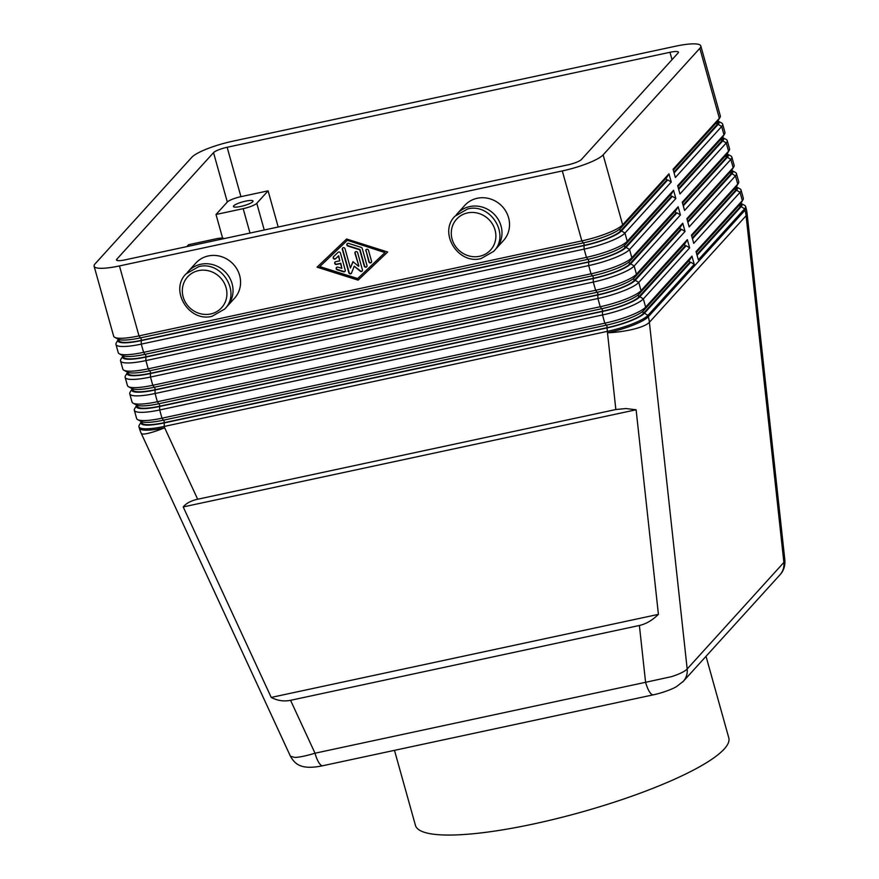 <?xml version="1.0" encoding="UTF-8"?>
<svg xmlns="http://www.w3.org/2000/svg" width="879" height="879" viewBox="0 0 879 879"><rect width="100%" height="100%" fill="white"/><g stroke="black" fill="none" stroke-linecap="round" stroke-linejoin="round"><path stroke-width="1.32" d="M653.526 694.762A17.426 5.087 -102.1 0 1 653.372 694.806A17.426 5.087 -102.1 0 1 650.031 692.619A17.426 5.087 -102.1 0 1 645.582 682.302L315.012 753.215C306.31 755.841 299.607 757.248 294.904 757.434L290.444 756.281L141.244 433.347A34.863 5.054 -24.8 0 0 145.409 433.874A34.863 5.054 -24.8 0 0 164.659 427.798L164.274 426.425L607.103 331.427A34.863 6.834 -15.6 0 0 632.572 323.835A34.863 6.834 -15.6 0 0 647.933 315.374L694.234 264.359L691.938 256.13L645.636 307.145A34.863 6.834 164.4 0 1 630.276 315.605A34.863 6.834 164.4 0 1 604.807 323.197L161.978 418.195A34.863 6.834 164.4 0 1 141.332 420.492A34.863 6.834 164.4 0 1 137.673 419.624A34.863 6.834 164.4 0 1 136.63 418.503L134.333 410.273A34.863 6.834 -15.6 0 0 139.036 412.251A34.863 6.834 -15.6 0 0 159.681 409.966L602.511 314.968A34.863 6.834 -15.6 0 0 627.969 307.364A34.863 6.834 -15.6 0 0 643.34 298.904L689.641 247.9L687.334 239.67L641.044 290.674A34.863 6.834 164.4 0 1 625.672 299.135A34.863 6.834 164.4 0 1 600.214 306.738L157.374 401.736A34.863 6.834 164.4 0 1 136.739 404.021A34.863 6.834 164.4 0 1 133.081 403.164A34.863 6.834 164.4 0 1 132.037 402.044L129.74 393.814A34.863 6.834 -15.6 0 0 134.443 395.792A34.863 6.834 -15.6 0 0 155.078 393.506L597.918 298.508A34.863 6.834 -15.6 0 0 623.376 290.905A34.863 6.834 -15.6 0 0 638.747 282.445L685.038 231.441L682.741 223.2L636.451 274.215A34.863 6.834 164.4 0 1 621.079 282.675A34.863 6.834 164.4 0 1 595.61 290.279L152.781 385.277A34.863 6.834 164.4 0 1 132.147 387.562A34.863 6.834 164.4 0 1 128.488 386.705A34.863 6.834 164.4 0 1 127.444 385.584L125.137 377.355A34.863 6.834 -15.6 0 0 129.839 379.332A34.863 6.834 -15.6 0 0 150.485 377.047L593.314 282.049A34.863 6.834 -15.6 0 0 618.783 274.446A34.863 6.834 -15.6 0 0 634.155 265.985L680.445 214.97L678.149 206.741L631.847 257.756A34.863 6.834 164.4 0 1 616.487 266.216A34.863 6.834 164.4 0 1 591.018 273.819L148.188 368.817A34.863 6.834 164.4 0 1 127.543 371.103A34.863 6.834 164.4 0 1 123.884 370.246A34.863 6.834 164.4 0 1 122.84 369.114L120.544 360.884A34.863 6.834 -15.6 0 0 125.247 362.873A34.863 6.834 -15.6 0 0 145.892 360.588L588.721 265.59A34.863 6.834 -15.6 0 0 614.179 257.986A34.863 6.834 -15.6 0 0 629.551 249.526L675.852 198.511L673.556 190.282L627.254 241.296A34.863 6.834 164.4 0 1 611.883 249.757A34.863 6.834 164.4 0 1 586.425 257.36L143.596 352.347A34.863 6.834 164.4 0 1 122.95 354.644A34.863 6.834 164.4 0 1 119.291 353.787A34.863 6.834 164.4 0 1 118.247 352.655L115.951 344.425A34.863 6.834 -15.6 0 0 120.654 346.414A34.863 6.834 -15.6 0 0 141.288 344.118L584.128 249.12A34.863 6.834 -15.6 0 0 609.586 241.527A34.863 6.834 -15.6 0 0 624.958 233.067L671.248 182.052L668.952 173.822L622.662 224.837A34.863 6.834 164.4 0 1 607.29 233.298A34.863 6.834 164.4 0 1 581.832 240.89L138.992 335.888A34.863 6.834 164.4 0 1 118.357 338.184A34.863 6.834 164.4 0 1 114.699 337.316A34.863 6.834 164.4 0 1 113.655 336.196L94.119 266.238A34.863 6.834 164.4 0 1 95.086 263.854L191.798 157.297A34.863 6.834 164.4 0 1 207.169 148.837A34.863 6.834 164.4 0 1 232.627 141.233L675.457 46.235A34.863 6.834 164.4 0 1 696.102 43.95A34.863 6.834 164.4 0 1 700.805 45.939A34.863 6.834 164.4 0 1 699.827 48.312L719.363 118.28L673.072 169.284L675.369 177.514L721.659 126.51A34.863 6.834 -15.6 0 0 722.637 124.126A34.863 6.834 -15.6 0 0 721.593 123.005L718.11 121.126A31.952 6.263 164.4 0 1 718.176 124.346L674.083 172.932M290.564 700.31C283.917 701.662 277.467 700.706 271.215 697.421L183.206 506.93C186.249 503.26 191.062 500.689 197.665 499.239L615.849 409.526L625.903 408.537L636.11 409.779L658.415 614.366C652.361 620.288 646.021 623.991 639.385 625.474L290.564 700.31L315.012 753.215A17.426 5.087 77.9 0 0 319.462 763.532A17.426 5.087 77.9 0 0 322.78 765.73A17.426 5.087 77.9 0 0 322.802 765.719C300.695 770.389 294.795 763.774 290.466 756.259M671.248 182.052L667.765 179.887L621.475 230.902A31.952 6.263 164.4 0 1 607.389 238.659A31.952 6.263 164.4 0 1 584.041 245.626L141.211 340.623A31.952 6.263 164.4 0 1 122.291 342.722A31.952 6.263 164.4 0 1 118.269 339.525A31.952 6.263 164.4 0 1 118.401 339.305M118.269 339.525L116.259 342.92A34.863 6.834 -15.6 0 0 115.951 344.425M620.706 228.155L622.662 224.837L603.126 154.869A34.863 6.834 164.4 0 1 587.754 163.329A34.863 6.834 164.4 0 1 562.296 170.933L581.832 240.89L583.282 242.879A31.952 6.263 -15.6 0 0 606.62 235.913A31.952 6.263 -15.6 0 0 620.706 228.155L667.007 177.151L668.952 173.822M114.699 337.316L118.171 339.195A31.952 6.263 -15.6 0 0 121.522 339.975A31.952 6.263 -15.6 0 0 140.442 337.877L138.992 335.888L119.456 265.93A34.863 6.834 164.4 0 1 98.822 268.216A34.863 6.834 164.4 0 1 94.119 266.238M141.244 421.832L139.245 425.227A34.863 6.834 -15.6 0 0 138.926 426.733A34.863 6.834 -15.6 0 0 143.629 428.721A34.863 6.834 -15.6 0 0 164.274 426.425L164.197 422.931A31.952 6.263 164.4 0 1 145.277 425.029A31.952 6.263 164.4 0 1 141.244 421.832A31.952 6.263 164.4 0 1 141.387 421.612M675.852 198.511L672.369 196.358L626.068 247.362A31.952 6.263 164.4 0 1 611.982 255.119A31.952 6.263 164.4 0 1 588.644 262.085L145.804 357.083A31.952 6.263 164.4 0 1 126.884 359.181A31.952 6.263 164.4 0 1 122.862 355.984A31.952 6.263 164.4 0 1 123.005 355.764M122.862 355.984L120.852 359.379A34.863 6.834 -15.6 0 0 120.544 360.884M119.291 353.787L122.763 355.654A31.952 6.263 -15.6 0 0 126.126 356.434A31.952 6.263 -15.6 0 0 145.046 354.336L587.875 259.338A31.952 6.263 -15.6 0 0 611.213 252.372A31.952 6.263 -15.6 0 0 625.31 244.615L671.6 193.611L673.556 190.282M680.445 214.97L676.962 212.817L630.672 263.821A31.952 6.263 164.4 0 1 616.575 271.578A31.952 6.263 164.4 0 1 593.237 278.544L150.408 373.542A31.952 6.263 164.4 0 1 131.487 375.641A31.952 6.263 164.4 0 1 127.455 372.443A31.952 6.263 164.4 0 1 127.598 372.224M127.455 372.443L125.455 375.849A34.863 6.834 -15.6 0 0 125.137 377.355M123.884 370.246L127.367 372.114A31.952 6.263 -15.6 0 0 130.718 372.905A31.952 6.263 -15.6 0 0 149.639 370.806L592.468 275.808A31.952 6.263 -15.6 0 0 615.816 268.842A31.952 6.263 -15.6 0 0 629.902 261.085L676.193 210.07L678.149 206.741M685.038 231.441L681.555 229.276L635.264 280.291A31.952 6.263 164.4 0 1 621.178 288.037A31.952 6.263 164.4 0 1 597.83 295.014L155.001 390.001A31.952 6.263 164.4 0 1 136.08 392.1A31.952 6.263 164.4 0 1 132.059 388.903A31.952 6.263 164.4 0 1 132.191 388.694M132.059 388.903L130.048 392.309A34.863 6.834 -15.6 0 0 129.74 393.814M128.488 386.705L131.96 388.573A31.952 6.263 -15.6 0 0 135.311 389.364A31.952 6.263 -15.6 0 0 154.232 387.265L597.072 292.267A31.952 6.263 -15.6 0 0 620.409 285.301A31.952 6.263 -15.6 0 0 634.495 277.544L680.796 226.529L682.741 223.2M689.641 247.9L686.158 245.735L639.857 296.75A31.952 6.263 164.4 0 1 625.771 304.508A31.952 6.263 164.4 0 1 602.434 311.474L159.593 406.472A31.952 6.263 164.4 0 1 140.673 408.57A31.952 6.263 164.4 0 1 136.652 405.373A31.952 6.263 164.4 0 1 136.794 405.153M136.652 405.373L134.641 408.768A34.863 6.834 -15.6 0 0 134.333 410.273M133.081 403.164L136.553 405.032A31.952 6.263 -15.6 0 0 139.915 405.823A31.952 6.263 -15.6 0 0 158.835 403.725L601.665 308.727A31.952 6.263 -15.6 0 0 625.002 301.761A31.952 6.263 -15.6 0 0 639.088 294.004L685.389 242.989L687.334 239.67M694.234 264.359L690.751 262.195L644.45 313.21A31.952 6.263 164.4 0 1 630.364 320.967A31.952 6.263 164.4 0 1 607.026 327.933L164.197 422.931M137.673 419.624L141.156 421.502A31.952 6.263 -15.6 0 0 144.508 422.283A31.952 6.263 -15.6 0 0 163.428 420.184L606.257 325.186A31.952 6.263 -15.6 0 0 629.606 318.22A31.952 6.263 -15.6 0 0 643.692 310.463L689.982 259.459L691.938 256.13M722.483 137.476A31.952 6.263 164.4 0 1 722.714 137.596A31.952 6.263 164.4 0 1 722.78 140.805L678.687 189.392M722.637 124.126L724.933 132.355A34.863 6.834 164.4 0 1 724.626 133.861A34.863 6.834 164.4 0 1 723.966 134.74L677.665 185.744L679.961 193.973L726.263 142.969A34.863 6.834 -15.6 0 0 727.23 140.585A34.863 6.834 -15.6 0 0 726.186 139.464L722.714 137.596M727.076 153.935A31.952 6.263 164.4 0 1 727.307 154.056A31.952 6.263 164.4 0 1 727.372 157.264L683.28 205.851M727.23 140.585L729.526 148.815A34.863 6.834 164.4 0 1 729.218 150.32A34.863 6.834 164.4 0 1 728.559 151.199L682.258 202.214L684.565 210.444L730.856 159.429A34.863 6.834 -15.6 0 0 731.833 157.044A34.863 6.834 -15.6 0 0 730.779 155.924L727.307 154.056M731.669 170.405A31.952 6.263 164.4 0 1 731.899 170.515A31.952 6.263 164.4 0 1 731.965 173.734L687.872 222.31M731.833 157.044L734.13 165.285A34.863 6.834 164.4 0 1 733.811 166.779A34.863 6.834 164.4 0 1 733.152 167.658L686.862 218.673L689.158 226.903L735.448 175.888A34.863 6.834 -15.6 0 0 736.426 173.515A34.863 6.834 -15.6 0 0 735.382 172.383L731.899 170.515M736.261 186.864A31.952 6.263 164.4 0 1 736.503 186.974A31.952 6.263 164.4 0 1 736.569 190.194L692.476 238.78M736.426 173.515L738.723 181.744A34.863 6.834 164.4 0 1 738.415 183.25A34.863 6.834 164.4 0 1 737.745 184.118L691.454 235.132L693.751 243.362L740.052 192.347A34.863 6.834 -15.6 0 0 741.019 189.974A34.863 6.834 -15.6 0 0 739.975 188.842L736.503 186.974M740.865 203.324A31.952 6.263 164.4 0 1 741.096 203.445A31.952 6.263 164.4 0 1 741.162 206.653L697.069 255.24M741.019 189.974L743.315 198.204A34.863 6.834 164.4 0 1 743.008 199.709A34.863 6.834 164.4 0 1 742.348 200.588L696.047 251.592L698.344 259.821L744.645 208.817A34.863 6.834 -15.6 0 0 745.612 206.433A34.863 6.834 -15.6 0 0 744.568 205.312L741.096 203.445M682.752 681.928A17.426 16.316 -137.8 0 0 683.247 681.401A17.426 16.316 -137.8 0 0 683.302 681.346A17.426 16.316 -137.8 0 0 684.378 679.994A17.426 16.316 -137.8 0 0 687.18 668.974C684.774 671.479 679.577 674.028 671.589 676.632L645.582 682.302L639.385 625.474M187.194 272.677A26.139 24.48 42.2 0 1 188.271 271.402A26.139 24.48 42.2 0 1 213.048 264.711A26.139 24.48 42.2 0 1 232.089 283.719A26.139 24.48 42.2 0 1 226.991 306.54A26.139 24.48 42.2 0 1 225.826 307.738M226.991 306.54L234.539 298.223A26.139 24.48 -137.8 0 0 239.626 275.413A26.139 24.48 -137.8 0 0 220.596 256.393A26.139 24.48 -137.8 0 0 195.819 263.085L188.271 271.402M494.778 250.043A26.139 24.48 -137.8 0 0 495.954 248.845A26.139 24.48 -137.8 0 0 501.041 226.024A26.139 24.48 -137.8 0 0 482.011 207.015A26.139 24.48 -137.8 0 0 457.234 213.707A26.139 24.48 -137.8 0 0 456.157 214.981M457.234 213.707L464.782 205.389A26.139 24.48 42.2 0 1 489.548 198.698A26.139 24.48 42.2 0 1 508.589 217.717A26.139 24.48 42.2 0 1 503.502 240.527L495.954 248.845M216.003 214.487L227.32 202.016A11.625 2.274 164.4 0 1 240.934 196.665L268.095 190.842L256.778 203.302A11.625 2.274 164.4 0 1 251.658 206.125A11.625 2.274 164.4 0 1 243.175 208.664L216.003 214.487L222.607 238.121A11.625 2.274 164.4 0 1 224.09 238.616M186.853 246.603L188.567 244.714L215.74 238.89A11.625 2.274 164.4 0 1 222.618 238.121M233.715 205.818A10.163 1.989 164.4 0 1 244.164 201.478A10.163 1.989 164.4 0 1 253.02 201.049A10.163 1.989 164.4 0 1 252.734 201.741A10.163 1.989 164.4 0 1 242.285 206.093A10.163 1.989 164.4 0 1 233.429 206.51A10.163 1.989 164.4 0 1 233.715 205.818M394.484 750.347L415.437 825.37A162.67 31.875 -15.6 0 0 533.707 823.942A162.67 31.875 -15.6 0 0 728.79 737.877L706.024 656.316M567.779 164.889L124.95 259.887A11.625 2.274 164.4 0 1 116.5 259.986A11.625 2.274 164.4 0 1 116.819 259.195L213.531 152.638A11.625 2.274 164.4 0 1 227.145 147.276L669.974 52.29A11.625 2.274 164.4 0 1 678.423 52.18A11.625 2.274 164.4 0 1 678.094 52.982L581.393 159.528A11.625 2.274 164.4 0 1 567.779 164.889M268.095 190.842L278.193 227.013M119.456 265.93L562.296 170.933M603.126 154.869L699.827 48.312M636.11 409.779L183.206 506.93M658.415 614.366L271.215 697.421M696.3 252.493L740.393 203.906A31.952 6.263 -15.6 0 0 740.997 203.104L743.008 199.709M696.86 254.503L740.074 206.884A30.787 6.032 -15.6 0 0 740.931 204.785L740.612 203.653M691.707 236.033L735.8 187.447A31.952 6.263 -15.6 0 0 736.404 186.645L738.415 183.25M692.267 238.033L735.481 190.424A30.787 6.032 -15.6 0 0 736.338 188.326L736.02 187.194M687.114 219.574L731.207 170.987A31.952 6.263 -15.6 0 0 731.811 170.185L733.811 166.779M687.675 221.574L730.878 173.965A30.787 6.032 -15.6 0 0 731.746 171.855L731.427 170.724M682.511 203.115L726.603 154.528A31.952 6.263 -15.6 0 0 727.219 153.726L729.218 150.32M683.071 205.115L726.285 157.506A30.787 6.032 -15.6 0 0 727.142 155.396L726.834 154.264M677.918 186.645L722.011 138.058A31.952 6.263 -15.6 0 0 722.615 137.256L724.626 133.861M678.478 188.655L721.692 141.036A30.787 6.032 -15.6 0 0 722.549 138.937L722.23 137.805M700.805 45.939L720.34 115.896A34.863 6.834 164.4 0 1 720.033 117.401A34.863 6.834 164.4 0 1 719.363 118.28L717.418 121.599A31.952 6.263 -15.6 0 0 718.022 120.797L720.033 117.401M673.325 170.185L717.418 121.599M673.885 172.196L717.088 124.576A30.787 6.032 -15.6 0 0 717.956 122.478L717.638 121.346M690.751 262.195L689.663 262.436L643.373 313.44A30.787 6.032 164.4 0 1 607.301 327.625L164.472 422.623A30.787 6.032 164.4 0 1 142.079 422.898L141.761 421.766M689.103 260.426L689.663 262.436M686.158 245.735L685.071 245.966L638.769 296.981A30.787 6.032 164.4 0 1 602.708 311.166L159.868 406.164A30.787 6.032 164.4 0 1 137.487 406.439L137.168 405.307M684.51 243.966L685.071 245.966M681.555 229.276L680.467 229.507L634.177 280.522A30.787 6.032 164.4 0 1 598.105 294.707L155.275 389.705A30.787 6.032 164.4 0 1 132.894 389.968L132.575 388.837M679.906 227.507L680.467 229.507M676.962 212.817L675.874 213.048L629.584 264.063A30.787 6.032 164.4 0 1 593.512 278.247L150.683 373.245A30.787 6.032 164.4 0 1 128.29 373.509L127.971 372.377M675.314 211.037L675.874 213.048M672.369 196.358L671.281 196.588L624.98 247.592A30.787 6.032 164.4 0 1 588.919 261.788L146.079 356.786A30.787 6.032 164.4 0 1 123.697 357.05L123.379 355.918M670.721 194.578L671.281 196.588M140.442 337.877L583.282 242.879M346.623 239.011L387.683 252.009L358.116 280.148L317.044 267.161L346.623 239.011M667.765 179.887L666.678 180.129L620.387 231.133A30.787 6.032 164.4 0 1 584.315 245.318L141.486 340.316A30.787 6.032 164.4 0 1 119.105 340.591L118.786 339.459M666.128 178.118L666.678 180.129M683.302 681.335L676.577 686.565C670.688 690.213 657.899 693.992 653.372 694.795A17.426 5.087 -102.1 0 1 653.35 694.817L322.78 765.73M779.981 574.811C783.585 570.932 785.222 566.054 784.87 560.176L783.881 562.417L687.18 668.974L649.394 322.285L746.095 215.729L783.881 562.417A17.426 16.316 -137.8 0 1 781.079 573.438A17.426 16.316 -137.8 0 1 779.981 574.811A17.426 16.316 -137.8 0 1 779.948 574.844L683.247 681.401M340.47 253.086L345.238 270.161A1.45 1.362 42.2 0 1 343.535 271.787L337.217 269.787A1.45 1.362 42.2 0 1 336.492 267.48A1.45 1.362 42.2 0 1 337.91 267.128L341.865 268.37L340.525 263.579L336.448 264.458A1.45 1.362 42.2 0 1 334.987 262.107A1.45 1.362 42.2 0 1 335.679 261.711L339.755 260.832L338.426 256.042L335.58 258.745A1.45 1.362 42.2 0 1 333.493 256.734A1.45 1.362 42.2 0 1 333.559 256.668L338.107 252.328A1.45 1.362 42.2 0 1 340.47 253.086M333.657 256.569A1.45 1.362 -137.8 0 0 335.855 258.448L338.701 255.745L339.755 260.832M335.141 261.964A1.45 1.362 -137.8 0 0 336.723 264.15L340.799 263.271L341.865 268.37M336.646 267.337A1.45 1.362 -137.8 0 0 337.492 269.49L343.81 271.49A1.45 1.362 -137.8 0 0 345.084 271.27M366.224 249.537A1.45 1.362 -137.8 0 0 366.071 250.647L369.103 261.513A1.45 1.362 -137.8 0 0 371.388 262.338M365.796 250.944A1.45 1.362 42.2 0 1 367.455 249.306A1.45 1.362 42.2 0 1 368.51 250.361L371.542 261.228A1.45 1.362 42.2 0 1 369.883 262.865A1.45 1.362 42.2 0 1 368.828 261.81L366.071 250.647M384.969 252.592L347.337 240.297L319.769 266.579L357.665 278.566L384.969 252.592L347.337 240.297M347.062 240.604L319.769 266.579M317.352 266.864L358.39 279.852L387.661 251.998M361.192 247.384A1.45 1.362 42.2 0 1 362.214 248.427L366.982 265.502A1.45 1.362 42.2 0 1 365.323 267.139A1.45 1.362 42.2 0 1 364.258 266.084L359.709 249.801L347.864 246.054A1.45 1.362 42.2 0 1 347.139 243.736A1.45 1.362 42.2 0 1 348.567 243.384L361.192 247.384M347.293 243.604A1.45 1.362 -137.8 0 0 348.139 245.746L359.983 249.493L364.532 265.788A1.45 1.362 -137.8 0 0 366.818 266.612M355.358 251.866A1.45 1.362 -137.8 0 0 355.204 252.976L358.83 265.985L354.929 253.273A1.45 1.362 42.2 0 1 356.588 251.636A1.45 1.362 42.2 0 1 357.643 252.691L362.423 269.831A1.45 1.362 42.2 0 1 360.214 271.182L354.226 266.227L351.523 273.039A1.45 1.362 42.2 0 1 348.842 272.743L342.305 249.339A1.45 1.362 42.2 0 1 343.964 247.702A1.45 1.362 42.2 0 1 345.029 248.757L350.402 268.029L352.94 261.645L358.555 266.282M353.061 261.744L350.402 268.029M342.744 247.933A1.45 1.362 -137.8 0 0 342.579 249.032L349.117 272.446A1.45 1.362 -137.8 0 0 351.402 273.27M354.226 266.227L360.489 270.875A1.45 1.362 -137.8 0 0 362.269 270.941M467.529 212.927A22.953 21.481 42.2 0 1 495.042 229.99A22.953 21.481 42.2 0 1 479.626 256.272A22.953 21.481 42.2 0 1 452.114 239.198A22.953 21.481 42.2 0 1 467.529 212.927M741.162 206.653L744.645 208.817L745.029 210.18L648.317 316.737A34.863 32.633 42.2 0 1 648.966 319.506A34.863 32.633 42.2 0 1 649.394 322.285A34.863 8.416 -6.2 0 1 633.715 329.131A34.863 8.416 -6.2 0 1 607.488 332.8L615.849 409.526M745.678 212.949A34.863 32.633 42.2 0 1 746.095 215.729A34.863 8.416 173.8 0 0 747.073 213.399A34.863 34.863 0 0 0 745.996 207.807A34.863 6.834 164.4 0 1 745.029 210.18A34.863 32.633 42.2 0 1 745.678 212.949M197.665 499.239L164.659 427.798A34.863 6.834 -15.6 0 1 144.013 430.084A34.863 6.834 -15.6 0 1 139.311 428.106L138.926 426.733M587.875 259.338L586.425 257.36L584.128 249.12L584.041 245.626M592.468 275.808L591.018 273.819L588.721 265.59L588.644 262.085M145.046 354.336L143.596 352.347L141.288 344.118L141.211 340.623M621.475 230.902L624.958 233.067L627.254 241.296L625.31 244.615M597.072 292.267L595.61 290.279L593.314 282.049L593.237 278.544M149.639 370.806L148.188 368.817L145.892 360.588L145.804 357.083M626.068 247.362L629.551 249.526L631.847 257.756L629.902 261.085M601.665 308.727L600.214 306.738L597.918 298.508L597.83 295.014M154.232 387.265L152.781 385.277L150.485 377.047L150.408 373.542M630.672 263.821L634.155 265.985L636.451 274.215L634.495 277.544M606.257 325.186L604.807 323.197L602.511 314.968L602.434 311.474M158.835 403.725L157.374 401.736L155.078 393.506L155.001 390.001M635.264 280.291L638.747 282.445L641.044 290.674L639.088 294.004M607.026 327.933L607.488 332.8A34.863 6.834 164.4 0 0 632.957 325.197A34.863 6.834 164.4 0 0 648.317 316.737L647.933 315.374L644.45 313.21M163.428 420.184L161.978 418.195L159.681 409.966L159.593 406.472M639.857 296.75L643.34 298.904L645.636 307.145L643.692 310.463M718.176 124.346L721.659 126.51L723.966 134.74L722.011 138.058M722.78 140.805L726.263 142.969L728.559 151.199L726.603 154.528M727.372 157.264L730.856 159.429L733.152 167.658L731.207 170.987M731.965 173.734L735.448 175.888L737.745 184.118L735.8 187.447M736.569 190.194L740.052 192.347L742.348 200.588L740.393 203.906M198.566 270.622A22.953 21.481 -137.8 0 0 183.151 296.893A22.953 21.481 -137.8 0 0 210.663 313.968A22.953 21.481 -137.8 0 0 226.079 287.686A22.953 21.481 -137.8 0 0 198.566 270.622M243.175 208.664L249.988 233.056M264.238 230.001L256.778 203.302M117.193 260.492L116.819 259.195M227.32 202.016L213.531 152.638M240.934 196.665L227.145 147.276M672.028 59.662L669.974 52.29M739.514 204.884L740.074 206.884M734.921 188.414L735.481 190.424M730.317 171.954L730.878 173.965M725.724 155.495L726.285 157.506M721.132 139.036L721.692 141.036M716.539 122.577L717.088 124.576M163.769 420.118L164.472 422.623M606.598 325.12L607.301 327.625M642.78 311.331L643.373 313.44M159.165 403.648L159.868 406.164M602.005 308.65L602.708 311.166M638.187 294.872L638.769 296.981M154.572 387.189L155.275 389.705M597.401 292.191L598.105 294.707M633.583 278.412L634.177 280.522M149.979 370.729L150.683 373.245M592.809 275.731L593.512 278.247M628.99 261.953L629.584 264.063M145.387 354.27L146.079 356.786M588.216 259.272L588.919 261.788M624.398 245.483L624.98 247.592M140.783 337.811L141.486 340.316M583.623 242.813L584.315 245.318M619.794 229.023L620.387 231.133M224.727 309.034C241.516 292.564 221.585 260.338 198.654 266.667L186.007 273.896C169.218 290.367 189.161 322.582 212.092 316.264L224.727 309.034M328.01 120.775L336.712 118.907M493.69 251.339L481.055 258.569C458.146 264.865 438.16 232.704 454.97 216.201L467.606 208.971C490.515 202.664 510.501 234.825 493.69 251.339M605.664 61.211L596.973 63.079M745.996 207.807L745.612 206.433M784.87 560.176L747.073 213.399M139.311 428.106A34.863 34.863 0 0 0 141.244 433.347"/></g></svg>
